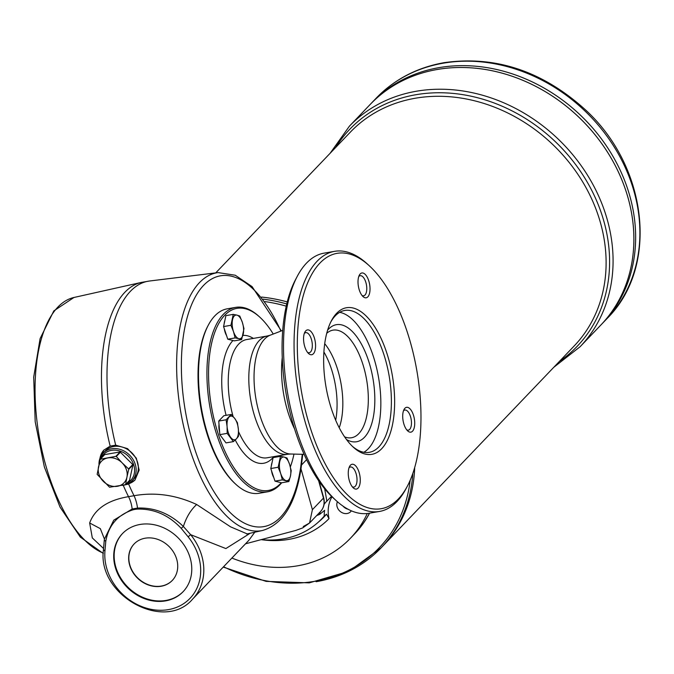 <?xml version="1.0" encoding="UTF-8"?>
<svg xmlns="http://www.w3.org/2000/svg" width="674" height="674" viewBox="0 0 674 674"><rect width="100%" height="100%" fill="white"/><g stroke="black" fill="none" stroke-linecap="round" stroke-linejoin="round"><path stroke-width="1.01" d="M227.189 433.374L219.825 434.646L226.009 442.894L233.373 441.622L227.189 433.374L227.087 426.507A11.997 5.426 -99.8 0 1 229.101 417.038A11.997 5.426 -99.8 0 1 234.754 418.487L237.408 422.691L238.385 429.414L238.486 436.28L236.372 438.875A11.997 5.426 -99.8 0 1 230.719 437.426A11.997 5.426 -99.8 0 1 227.087 426.507L226.11 419.784L231.224 414.443L223.852 415.715L218.747 421.056L219.825 434.646M231.224 414.443L234.754 418.487A11.997 5.426 -99.8 0 1 238.385 429.414A11.997 5.426 -99.8 0 1 236.372 438.875L233.373 441.622M226.11 419.784L218.747 421.056M278.151 467.259L280.485 456.323L284.184 457.09A11.997 5.426 -99.8 0 1 289.542 464.234L291.202 470.612L290.469 476.004A11.997 5.426 -99.8 0 1 286.046 480.629A11.997 5.426 -99.8 0 1 280.687 473.485L278.151 467.259L270.788 468.531L274.984 481.135L281.505 482.811L288.868 481.539L282.347 479.863L274.984 481.135M282.347 479.863L280.687 473.485A11.997 5.426 -99.8 0 1 279.752 461.715A11.997 5.426 -99.8 0 1 284.184 457.09L287.006 458L289.542 464.234A11.997 5.426 -99.8 0 1 290.469 476.004L288.868 481.539M336.621 313.326A74.393 33.658 80.2 0 0 331.414 320.757A74.393 33.658 80.2 0 0 353.218 447.106A74.393 33.658 80.2 0 0 393.447 382.992A74.393 33.658 80.2 0 0 336.621 313.326M352.258 446.188A71.992 32.571 80.2 0 0 369.276 452.338A71.992 32.571 80.2 0 0 389.134 375.856A71.992 32.571 80.2 0 0 344.793 310.453A71.992 32.571 80.2 0 0 335.239 315.87A71.992 32.571 80.2 0 0 330.816 321.945M280.485 456.323L273.113 457.595L270.788 468.531M222.302 437.948A10.439 4.726 -99.8 0 1 221.948 437.485M219.623 432.144A10.439 4.726 -99.8 0 1 219.016 424.485M363.842 452.279A71.992 32.571 80.2 0 0 378.586 377.676A71.992 32.571 80.2 0 0 339.688 312.323M346.495 439.524A59.396 26.867 80.2 0 0 373.177 379.858A59.396 26.867 80.2 0 0 328.508 329.156A59.396 26.867 80.2 0 0 327.615 330.15M344.599 436.862A54.594 24.702 80.2 0 0 351.558 437.738A54.594 24.702 80.2 0 0 366.614 379.74A54.594 24.702 80.2 0 0 332.99 330.142A54.594 24.702 80.2 0 0 326.73 333.301M334.59 251.335L324.042 253.154A131.986 59.716 80.2 0 0 306.535 263.096A131.986 59.716 80.2 0 0 297.293 276.281L295.473 279.744A128.38 58.082 80.2 0 0 333.099 497.791L335.981 500.445A131.986 59.716 80.2 0 0 368.939 513.276L379.479 511.456A131.986 59.716 -99.8 0 1 302.567 412.32A131.986 59.716 -99.8 0 1 317.075 261.276A131.986 59.716 -99.8 0 1 334.59 251.335A131.986 59.716 -99.8 0 1 367.541 264.157L369.462 265.927A129.585 58.63 80.2 0 0 319.914 263.096A129.585 58.63 80.2 0 0 315.702 443.045A129.585 58.63 80.2 0 0 407.441 486.013A129.585 58.63 80.2 0 0 369.462 265.927M273.779 477.529A10.439 4.726 -99.8 0 1 272.406 474.412A10.439 4.726 -99.8 0 1 271.538 470.772M271.336 465.945A10.439 4.726 -99.8 0 1 272.043 462.65M241.646 339.586L238.823 338.668A11.997 5.426 -99.8 0 1 233.465 331.532A11.997 5.426 -99.8 0 1 232.53 319.762A11.997 5.426 -99.8 0 1 236.962 315.129L239.784 316.047L242.32 322.273L243.98 328.651L241.646 339.586L234.282 340.859L227.761 339.182L235.125 337.91L233.465 331.532L230.929 325.298L223.566 326.57L227.761 339.182M350.455 465.203A12.595 5.704 80.2 0 0 349.57 466.467A12.595 5.704 80.2 0 0 353.26 487.858A12.595 5.704 80.2 0 0 360.076 477.007A12.595 5.704 80.2 0 0 350.455 465.203M352.266 486.771A10.203 4.617 80.2 0 0 353.892 487.083A10.203 4.617 80.2 0 0 356.706 476.248A10.203 4.617 80.2 0 0 350.421 466.989A10.203 4.617 80.2 0 0 349.065 467.756A10.203 4.617 80.2 0 0 348.997 467.832M305.76 330.85A12.595 5.704 80.2 0 0 304.875 332.113A12.595 5.704 80.2 0 0 308.566 353.505A12.595 5.704 80.2 0 0 315.381 342.653A12.595 5.704 80.2 0 0 305.76 330.85M307.571 352.418A10.203 4.617 80.2 0 0 309.197 352.729A10.203 4.617 80.2 0 0 312.011 341.895A10.203 4.617 80.2 0 0 305.726 332.636A10.203 4.617 80.2 0 0 304.378 333.403A10.203 4.617 80.2 0 0 304.303 333.478M404.897 408.276A12.595 5.704 80.2 0 0 404.021 409.531A12.595 5.704 80.2 0 0 407.711 430.93A12.595 5.704 80.2 0 0 414.527 420.071A12.595 5.704 80.2 0 0 404.897 408.276M406.717 429.835A10.203 4.617 80.2 0 0 408.343 430.155A10.203 4.617 80.2 0 0 411.157 419.321A10.203 4.617 80.2 0 0 404.872 410.053A10.203 4.617 80.2 0 0 403.515 410.82A10.203 4.617 80.2 0 0 403.448 410.896M230.929 325.298L233.263 314.37L236.962 315.129A11.997 5.426 -99.8 0 1 242.32 322.273A11.997 5.426 -99.8 0 1 243.247 334.043A11.997 5.426 -99.8 0 1 238.823 338.668L235.125 337.91M235.673 307.369L227.239 308.818A93.585 42.344 80.2 0 0 214.821 315.87A93.585 42.344 80.2 0 0 208.274 325.222A93.585 42.344 80.2 0 0 235.706 484.176A93.585 42.344 80.2 0 0 259.069 493.275L267.511 491.818A93.585 42.344 -99.8 0 1 212.967 421.52A93.585 42.344 -99.8 0 1 223.254 314.413A93.585 42.344 -99.8 0 1 235.673 307.369A93.585 42.344 -99.8 0 1 259.043 316.46L260.004 317.344A92.389 41.796 80.2 0 0 224.678 315.322A92.389 41.796 80.2 0 0 218.57 435.042A92.389 41.796 80.2 0 0 280.611 483.494A92.389 41.796 80.2 0 0 281.294 482.761M235.706 484.176L234.746 483.292A92.389 41.796 -99.8 0 1 207.659 326.376L208.274 325.222M233.263 314.37L225.891 315.643L223.566 326.57M360.211 273.922A12.595 5.704 80.2 0 0 359.326 275.177A12.595 5.704 80.2 0 0 363.016 296.577A12.595 5.704 80.2 0 0 369.832 285.717A12.595 5.704 80.2 0 0 360.211 273.922M362.022 295.482A10.203 4.617 80.2 0 0 363.648 295.802A10.203 4.617 80.2 0 0 366.462 284.967A10.203 4.617 80.2 0 0 360.177 275.7A10.203 4.617 80.2 0 0 358.829 276.466A10.203 4.617 80.2 0 0 358.753 276.542M281.673 482.786A93.585 42.344 -99.8 0 1 279.921 484.766A93.585 42.344 -99.8 0 1 267.511 491.818M290.342 466.905A92.389 41.796 80.2 0 0 293.974 454.099M273.248 334.034A92.389 41.796 80.2 0 0 260.004 317.344M125.322 484.724L109.542 487.218L97.149 474.344L100.241 459.255L115.877 456.332L120.082 451.942L104.74 454.588L100.51 458.986M129.551 480.326L132.913 464.967L128.709 469.357L126.939 477.133A15.595 13.194 43.7 0 1 117.428 486.283A15.595 13.194 43.7 0 1 103.198 481.228A15.595 13.194 43.7 0 1 98.471 467.04A15.595 13.194 43.7 0 1 107.983 457.89A15.595 13.194 43.7 0 1 122.213 462.937L128.565 468.919L132.761 464.529L120.082 451.942M104.74 454.588L100.241 459.255M103.552 548.493L92.304 537.911L89.659 522.982C94.815 508.921 107.773 500.15 128.515 496.662L134.033 495.71C155.028 491.995 175.906 494.927 196.673 504.514C190.835 509.797 186.403 517.118 183.37 526.461L181.188 528.332C168.786 515.138 154.27 508.727 137.648 509.089A25.587 21.644 -136.3 0 0 132.483 509.982C117.445 515.071 108.548 525.526 105.776 541.348L104.285 540.11L104.403 539.141L113.763 520.176L132.163 508.996L137.53 508.07C154.582 507.387 169.865 513.521 183.37 526.461L190.649 534.684A53.996 45.664 43.7 0 1 192.646 599.076L248.858 540.312L254.806 532.199M303.258 526.537L309.543 523.016L312.407 509.662L323.478 498.094L318.6 480.655M99.044 462.549L103.762 450.19L110.174 446.112L115.701 445.16L127.546 448.623L136.325 458.168L139.164 470.048L134.977 480.04L128.633 484.05L125.061 484.876M196.673 504.514L230.542 526.824L247.206 533.901L262.616 530.455A130.866 59.211 -99.8 0 1 180.733 411.822A130.866 59.211 -99.8 0 1 218.115 272.599L149.552 281.007A134.244 60.736 80.2 0 0 115.701 445.16M250.214 533.227L225.866 548.569L190.649 534.684L188.122 536.816L181.188 528.332M128.709 469.357L128.565 468.919M132.913 464.967L132.761 464.529M135.179 479.829A21.593 18.265 43.7 0 1 127.074 484.193M99.971 458.269A21.593 18.265 43.7 0 1 103.973 449.971M99.002 464.555A19.993 16.909 43.7 0 1 103.122 453.181L105.338 450.864A19.993 16.909 43.7 0 1 123.005 447.3A19.993 16.909 43.7 0 1 137.353 461.648A19.993 16.909 43.7 0 1 134.236 478.498L132.02 480.815A19.993 16.909 43.7 0 1 122.255 485.373M120.52 452.094L116.316 456.483L122.213 462.937A15.595 13.194 43.7 0 1 126.939 477.133L125.617 484.438L129.812 480.048M103.122 453.181A19.993 16.909 43.7 0 1 120.798 449.609A19.993 16.909 43.7 0 1 135.145 463.965A19.993 16.909 43.7 0 1 132.02 480.815M126.788 483.292A18.796 15.89 -136.3 0 0 133.646 464.605A18.796 15.89 -136.3 0 0 111.437 450.358A18.796 15.89 -136.3 0 0 100.881 458.514M183.311 591.477A41.999 35.511 43.7 0 1 165.897 600.441A41.999 35.511 43.7 0 1 116.282 568.586A41.999 35.511 43.7 0 1 122.617 533.429M161.179 586.245A26.396 22.326 43.7 0 1 133.09 572.698A26.396 22.326 43.7 0 1 134.109 543.977A26.396 22.326 43.7 0 1 168.618 546.083A26.396 22.326 43.7 0 1 172.266 580.466A26.396 22.326 43.7 0 1 161.179 586.245M280.898 331.094A127.268 57.585 80.2 0 0 190.363 307.748A127.268 57.585 80.2 0 0 217.921 497.766A127.268 57.585 80.2 0 0 300.663 467.444L302.255 454.31M105.776 541.348L104.933 551.172L103.594 549.706M115.835 569.05A41.999 35.511 -136.3 0 0 145.98 599.203A41.999 35.511 -136.3 0 0 183.092 591.705A41.999 35.511 -136.3 0 0 177.296 537.018A41.999 35.511 -136.3 0 0 122.398 533.656A41.999 35.511 -136.3 0 0 115.835 569.05M172.35 580.373A26.396 22.326 43.7 0 1 161.356 586.06A26.396 22.326 43.7 0 1 133.309 572.571A26.396 22.326 43.7 0 1 134.202 543.884M104.411 539.082L104.285 540.11M300.663 467.444L301.059 468.523L302.744 454.318M116.316 456.483L115.877 456.332M261.857 539.697A91.824 77.653 -136.3 0 0 317.092 523.235A91.824 77.653 -136.3 0 0 324.219 516.099A35.992 30.44 -136.3 0 1 324.641 510.302L319.602 514.439A310.706 262.767 43.7 0 1 316.696 515.534M319.602 514.439A35.992 30.44 43.7 0 1 320.344 511.718M324.068 504.371A35.992 30.44 43.7 0 1 326.342 501.633A35.992 30.44 43.7 0 1 326.806 501.17L331.524 496.3M324.641 488.751A310.706 262.767 43.7 0 1 326.806 501.17M104.411 539.006L100.333 528.652L89.659 522.982M348.062 509.232A8.4 7.102 43.7 0 1 343.024 506.132M351.348 510.825A8.4 7.102 43.7 0 1 350.682 511.667A8.4 7.102 43.7 0 1 340.606 511.76A8.4 7.102 43.7 0 1 337.404 501.726M324.219 516.099L326.536 514.178L329.013 518.635A35.992 30.44 43.7 0 1 331.996 496.755M367.279 513.504A125.987 106.543 43.7 0 1 350.446 538.24A125.987 106.543 43.7 0 1 297.546 565.823A125.987 106.543 43.7 0 1 231.881 558.055M369.453 513.184A125.987 106.543 43.7 0 1 354.608 533.892L350.446 538.24M369.588 513.158A125.987 106.543 43.7 0 1 354.743 533.757M376.235 98.118C394.509 79.288 417.164 67.467 444.208 62.648C494.623 55.529 540.952 70.576 583.179 107.798C647.748 164.7 659.829 266.5 606.886 318.718A159.578 134.96 -136.3 0 0 613.037 145.095A159.578 134.96 -136.3 0 0 443.248 63.188A159.578 134.96 -136.3 0 0 376.235 98.118L371.989 102.566A159.578 134.96 43.7 0 1 580.6 115.33A159.578 134.96 43.7 0 1 602.64 323.158A159.578 134.96 43.7 0 1 602.64 323.166A159.578 134.96 43.7 0 0 580.592 115.338A159.578 134.96 43.7 0 0 371.981 102.574L370.228 104.403A159.578 134.96 43.7 0 0 370.228 104.411A159.578 134.96 43.7 0 1 578.823 117.183A159.578 134.96 43.7 0 1 600.871 325.011A159.578 134.96 43.7 0 1 600.879 325.011L580.07 346.756A159.578 134.96 -136.3 0 0 586.22 173.134A159.578 134.96 -136.3 0 0 416.431 91.226A159.578 134.96 -136.3 0 0 349.418 126.164L330.083 153.327M370.228 104.403A159.578 134.96 43.7 0 1 578.84 117.175A159.578 134.96 43.7 0 1 600.879 325.003L602.632 323.175M261.579 297.074A154.784 130.899 43.7 0 1 287.25 301.918A154.784 130.899 43.7 0 0 261.571 297.066M414.687 467.545A154.784 130.899 43.7 0 1 382.756 546.125A154.784 130.899 43.7 0 1 382.756 546.117L381.122 547.836A154.784 130.899 -136.3 0 0 412.842 473.375M414.695 467.512A154.784 130.899 43.7 0 1 382.765 546.117L574.096 346.057A154.784 130.899 43.7 0 0 552.714 144.48A154.784 130.899 43.7 0 0 350.387 132.096L215.731 272.894M226.557 335.576A10.439 4.726 -99.8 0 1 224.307 328.811M224.113 323.992A10.439 4.726 -99.8 0 1 224.821 320.689M297.293 276.281A131.986 59.716 80.2 0 0 335.981 500.445M407.441 486.013L406.228 488.321A131.986 59.716 -99.8 0 1 396.994 501.507A131.986 59.716 -99.8 0 1 379.479 511.456M219.058 424.949A10.674 4.828 80.2 0 0 219.572 431.495M335.677 420.222A54.046 24.449 80.2 0 0 323.899 351.971M238.512 431.587A59.994 27.145 80.2 0 0 267.064 457.798L287.638 454.251A59.994 27.145 -99.8 0 1 252.674 409.194A59.994 27.145 -99.8 0 1 259.271 340.53A59.994 27.145 -99.8 0 1 267.233 336.014L246.659 339.561A59.994 27.145 80.2 0 0 238.697 344.085A59.994 27.145 80.2 0 0 233.086 416.448M232.96 340.513A64.788 29.311 80.2 0 0 226.093 415.327M235.234 439.987A64.788 29.311 80.2 0 0 273.762 456.643M253.357 338.407A64.788 29.311 80.2 0 0 242.935 335.399M324.716 343.681A54.594 24.702 -99.8 0 1 339.224 427.754M271.748 471.421A10.674 4.828 80.2 0 0 272.532 474.471A10.674 4.828 80.2 0 0 273.652 477.15M271.984 462.92A10.674 4.828 80.2 0 0 271.504 465.186M294.572 428.925A66.642 30.153 -99.8 0 1 282.254 357.549M282.735 330.386L270.257 335.18A60.542 27.39 80.2 0 0 264.596 339.089A60.542 27.39 80.2 0 0 257.316 405.756A60.542 27.39 80.2 0 0 290.764 454.015L304.126 454.352M224.762 320.959A10.674 4.828 80.2 0 0 224.273 323.225M224.526 329.468A10.674 4.828 80.2 0 0 226.43 335.197M301.008 468.877L312.407 509.662M128.633 484.05A134.244 60.736 80.2 0 0 134.033 495.71A19.201 7.835 79.9 0 1 137.53 508.07L137.648 509.089M132.483 509.982L132.163 508.996A19.201 9.512 80.6 0 0 128.515 496.662A134.244 60.736 -99.8 0 1 123.224 485.255M320.605 511.448A16.799 14.205 -136.3 0 0 323.478 498.094A2.401 0.733 -15.6 0 0 323.646 497.698C325.02 503.057 324 507.64 320.605 511.448L309.543 523.016L302.693 527.911L295.945 530.379L245.496 543.817M306.594 459.676L301.581 464.925M110.174 446.112A134.244 60.736 -99.8 0 1 141.38 282.414L73.963 297.478A130.866 59.211 80.2 0 0 36.843 420.121A130.866 59.211 80.2 0 0 103.282 553.11M104.933 551.172A51.595 43.633 -136.3 0 0 168.365 609.633A51.595 43.633 -136.3 0 0 188.122 536.816M326.536 514.178A92.153 77.931 43.7 0 1 319.611 521.069L317.092 523.235M329.013 518.635A96.946 81.984 43.7 0 1 261.748 539.731M223.557 566.758A153.377 129.72 -136.3 0 0 314.893 581.283A153.377 129.72 -136.3 0 0 410.171 480.301M286.239 306.156A153.377 129.72 -136.3 0 0 264.966 301.607M316.123 581.721A154.784 130.899 -136.3 0 0 381.122 547.836L348.829 571.333L309.273 582.858L266.104 581.384L223.246 567.087M286.753 303.949A154.784 130.899 -136.3 0 0 263.172 299.146M335.644 147.513A157.177 132.93 43.7 0 1 415.909 94.722A157.177 132.93 43.7 0 1 590.011 187.077A157.177 132.93 43.7 0 1 559.361 361.475M222.774 438.58L221.544 436.946M219.64 432.295L219.008 424.308M273.846 477.714L271.487 470.629M271.285 466.189L272.111 462.322M290.764 454.015L287.638 454.251M270.257 335.18L267.233 336.014M246.692 534.002L247.206 533.901M100.342 459.078L104.537 454.689M125.532 484.614L129.728 480.225M323.646 497.698L319.072 481.337M104.276 540.16L103.425 550.051C97.107 595.15 164.422 632.507 192.646 599.076M73.963 297.478L53.819 310.899L40.095 338.634L33.7 377.12L35.191 421.739L44.349 466.947L60.02 507.067L80.349 537.127L103.274 553.455M553.801 367.288L580.07 346.756M370.22 104.411L349.418 126.164M606.886 318.718L602.64 323.158M224.889 320.361L224.063 324.228M224.265 328.668L226.624 335.753M141.38 282.414L149.552 281.007M281.353 330.917L252.068 286.593L235.26 275.236L218.115 272.599M262.616 530.455C282.76 524.456 295.574 503.815 301.059 468.523"/></g></svg>
